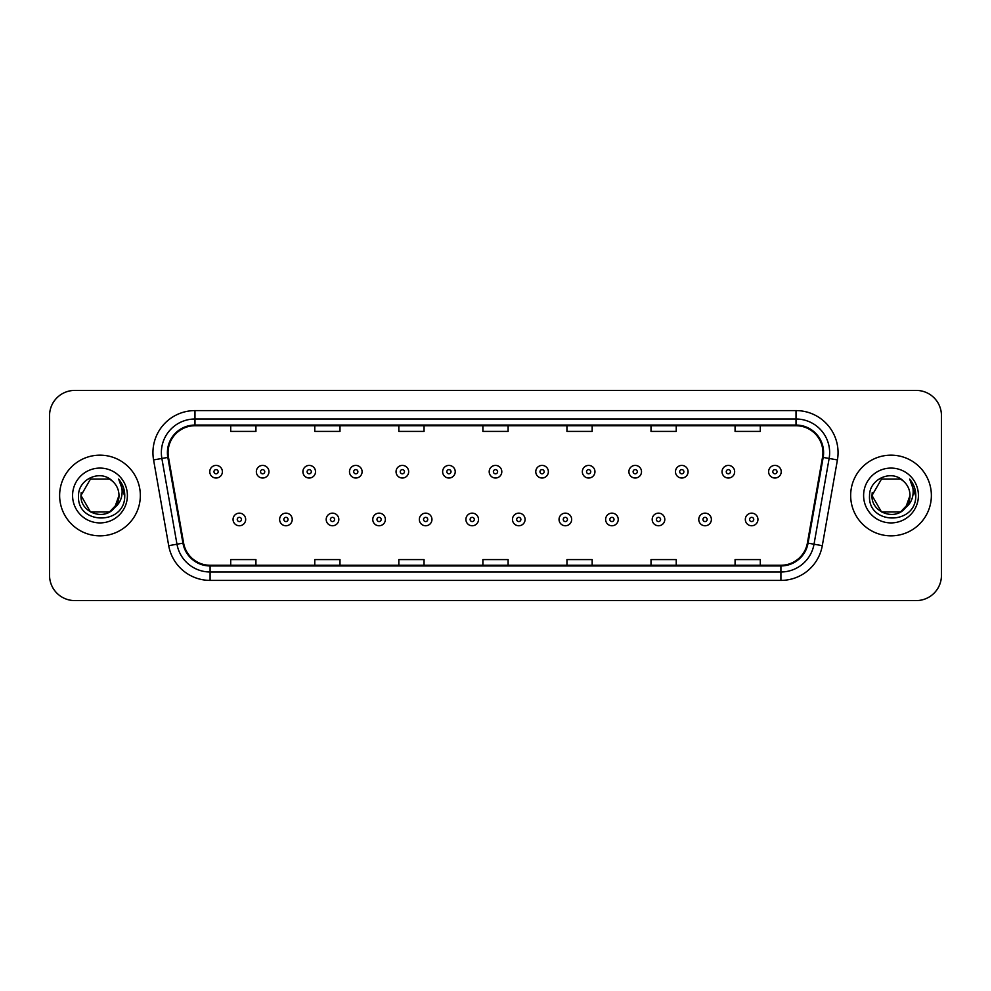 <?xml version="1.0" encoding="UTF-8"?>
<svg xmlns="http://www.w3.org/2000/svg" width="991" height="991" viewBox="0 0 991 991"><rect width="100%" height="100%" fill="white"/><g stroke="black" fill="none" stroke-linecap="round" stroke-linejoin="round"><path stroke-width="1.49" d="M59.633 495.5A40.346 40.346 0 0 0 99.992 535.846A40.346 40.346 0 0 0 140.338 495.5A40.346 40.346 0 0 0 99.992 455.154A40.346 40.346 0 0 0 59.633 495.5A40.346 40.346 0 0 0 99.992 535.846A40.346 40.346 0 0 0 140.338 495.5A40.346 40.346 0 0 0 99.992 455.154A40.346 40.346 0 0 0 59.633 495.5M850.662 495.5A40.346 40.346 0 0 0 891.008 535.846A40.346 40.346 0 0 0 931.367 495.5A40.346 40.346 0 0 0 891.008 455.154A40.346 40.346 0 0 0 850.662 495.5A40.346 40.346 0 0 0 891.008 535.846A40.346 40.346 0 0 0 931.367 495.5A40.346 40.346 0 0 0 891.008 455.154A40.346 40.346 0 0 0 850.662 495.5M168.074 452.627A26.906 26.906 0 0 1 194.979 425.734L796.021 425.734A26.906 26.906 0 0 1 822.518 457.297L807.392 543.043A26.906 26.906 0 0 1 780.908 565.266L210.092 565.266A26.906 26.906 0 0 1 183.608 543.043L168.482 457.297A26.906 26.906 0 0 1 168.074 452.627M167.405 452.627A27.575 27.575 0 0 0 167.826 457.421L182.939 543.155A27.575 27.575 0 0 0 210.092 565.948L780.908 565.948A27.575 27.575 0 0 0 808.061 543.155L823.174 457.421A27.575 27.575 0 0 0 796.021 425.052L194.979 425.052A27.575 27.575 0 0 0 167.405 452.627M153.58 459.923A42.031 42.031 0 0 1 194.979 410.596L796.021 410.596A42.031 42.031 0 0 1 837.42 459.923L822.295 545.669A42.031 42.031 0 0 1 780.908 580.404L210.092 580.404A42.031 42.031 0 0 1 168.705 545.669L153.58 459.923L161.867 458.461A33.62 33.62 0 0 1 194.979 419.007L796.021 419.007A33.62 33.62 0 0 1 829.133 458.461L814.02 544.208A33.62 33.62 0 0 1 780.908 571.993L210.092 571.993A33.62 33.62 0 0 1 176.98 544.208L161.867 458.461A33.62 33.62 0 0 1 161.347 452.627M941.45 415.638A25.221 25.221 0 0 0 916.229 390.417L74.771 390.417A25.221 25.221 0 0 0 49.55 415.638L49.55 575.362A25.221 25.221 0 0 0 74.771 600.583L916.229 600.583A25.221 25.221 0 0 0 941.45 575.362L941.45 415.638L941.45 575.362M808.061 543.155L814.02 544.208L829.133 458.461L837.42 459.923M482.89 425.734L482.89 431.419L508.11 431.419L508.11 425.734M398.828 425.734L398.828 431.419L424.049 431.419L424.049 425.734M314.766 425.734L314.766 431.419L339.987 431.419L339.987 425.734M230.705 425.734L230.705 431.419L255.926 431.419L255.926 425.734M566.951 425.734L566.951 431.419L592.172 431.419L592.172 425.734M651.013 425.734L651.013 431.419L676.234 431.419L676.234 425.734M735.074 425.734L735.074 431.419L760.295 431.419L760.295 425.734M508.11 565.266L508.11 559.581L482.89 559.581L482.89 565.266M424.049 565.266L424.049 559.581L398.828 559.581L398.828 565.266M339.987 565.266L339.987 559.581L314.766 559.581L314.766 565.266M255.926 565.266L255.926 559.581L230.705 559.581L230.705 565.266M592.172 565.266L592.172 559.581L566.951 559.581L566.951 565.266M676.234 565.266L676.234 559.581L651.013 559.581L651.013 565.266M760.295 565.266L760.295 559.581L735.074 559.581L735.074 565.266M49.55 415.638L49.55 575.362M916.229 390.417L74.771 390.417M74.771 600.583L916.229 600.583M222.38 471.716A6.305 6.305 0 0 1 216.075 478.021A6.305 6.305 0 0 1 209.77 471.716A6.305 6.305 0 0 1 216.075 465.411A6.305 6.305 0 0 1 222.38 471.716A6.305 6.305 0 0 0 216.075 465.411A6.305 6.305 0 0 0 209.77 471.716M233.058 519.457A6.305 6.305 0 0 1 239.364 513.152A6.305 6.305 0 0 1 245.669 519.457A6.305 6.305 0 0 1 239.364 525.763A6.305 6.305 0 0 1 233.058 519.457A6.305 6.305 0 0 0 239.364 525.763A6.305 6.305 0 0 0 245.669 519.457M268.957 471.716A6.305 6.305 0 0 1 262.652 478.021A6.305 6.305 0 0 1 256.347 471.716A6.305 6.305 0 0 1 262.652 465.411A6.305 6.305 0 0 1 268.957 471.716A6.305 6.305 0 0 0 262.652 465.411A6.305 6.305 0 0 0 256.347 471.716M315.522 471.716A6.305 6.305 0 0 1 309.217 478.021A6.305 6.305 0 0 1 302.912 471.716A6.305 6.305 0 0 1 309.217 465.411A6.305 6.305 0 0 1 315.522 471.716A6.305 6.305 0 0 0 309.217 465.411A6.305 6.305 0 0 0 302.912 471.716M362.099 471.716A6.305 6.305 0 0 1 355.794 478.021A6.305 6.305 0 0 1 349.489 471.716A6.305 6.305 0 0 1 355.794 465.411A6.305 6.305 0 0 1 362.099 471.716A6.305 6.305 0 0 0 355.794 465.411A6.305 6.305 0 0 0 349.489 471.716M408.664 471.716A6.305 6.305 0 0 1 402.358 478.021A6.305 6.305 0 0 1 396.053 471.716A6.305 6.305 0 0 1 402.358 465.411A6.305 6.305 0 0 1 408.664 471.716A6.305 6.305 0 0 0 402.358 465.411A6.305 6.305 0 0 0 396.053 471.716M279.623 519.457A6.305 6.305 0 0 1 285.928 513.152A6.305 6.305 0 0 1 292.234 519.457A6.305 6.305 0 0 1 285.928 525.763A6.305 6.305 0 0 1 279.623 519.457A6.305 6.305 0 0 0 285.928 525.763A6.305 6.305 0 0 0 292.234 519.457M326.2 519.457A6.305 6.305 0 0 1 332.505 513.152A6.305 6.305 0 0 1 338.811 519.457A6.305 6.305 0 0 1 332.505 525.763A6.305 6.305 0 0 1 326.2 519.457A6.305 6.305 0 0 0 332.505 525.763A6.305 6.305 0 0 0 338.811 519.457M372.765 519.457A6.305 6.305 0 0 1 379.07 513.152A6.305 6.305 0 0 1 385.375 519.457A6.305 6.305 0 0 1 379.07 525.763A6.305 6.305 0 0 1 372.765 519.457A6.305 6.305 0 0 0 379.07 525.763A6.305 6.305 0 0 0 385.375 519.457M109.493 511.963A19.002 19.002 0 0 0 118.994 495.5C118.883 489.765 116.69 484.983 112.441 481.143C100.748 468.916 78.326 479 78.537 495.5C76.394 524.834 123.962 525.602 124.73 496.925L124.767 495.5C124.693 489.269 122.624 483.794 118.548 479.074C121.645 484.165 122.735 489.641 121.819 495.5C120.964 500.418 118.586 504.444 114.683 507.553L118.994 495.5M116.864 504.233L109.493 511.963L90.491 511.963L80.989 495.5L90.491 511.963L109.493 511.963L114.163 508.16L109.493 511.963L90.491 511.963L80.989 495.5L90.491 511.963L109.493 511.963L114.448 507.826L109.493 511.963L90.491 511.963L80.989 495.5L90.491 511.963L109.493 511.963L116.864 504.233L114.646 507.59L116.864 504.233L109.493 511.963L90.491 511.963L80.989 495.5L90.491 511.963L109.493 511.963L116.864 504.233L114.163 508.16L109.493 511.963L90.491 511.963L80.989 495.5L90.491 479.037L109.493 479.037L112.441 481.143L109.493 479.037L90.491 479.037L80.989 495.5L90.491 479.037M81.188 492.688L80.989 495.5L90.491 479.037L109.493 479.037L112.441 481.143L109.493 479.037L90.491 479.037L80.989 495.5C80.011 512.347 103.844 521.229 114.163 508.16L114.683 507.553M72.578 495.5A27.414 27.414 0 0 0 99.992 522.914A27.414 27.414 0 0 0 127.393 495.5A27.414 27.414 0 0 0 99.992 468.086A27.414 27.414 0 0 0 72.578 495.5M118.734 479.285L124.755 496.218M900.509 511.963A19.002 19.002 0 0 0 910.011 495.5C909.911 489.765 907.719 484.983 903.458 481.143C891.776 468.916 869.355 479 869.553 495.5C867.422 524.834 914.99 525.602 915.758 496.925L915.795 495.5C915.721 489.269 913.652 483.794 909.577 479.074C912.674 484.165 913.764 489.641 912.847 495.5C911.993 500.418 909.614 504.444 905.712 507.553L910.011 495.5M881.507 511.963L900.509 511.963L905.477 507.826L900.509 511.963L881.507 511.963L872.006 495.5L881.507 511.963L900.509 511.963L907.892 504.233L905.712 507.553L907.892 504.233L900.509 511.963L881.507 511.963L872.006 495.5L881.507 479.037L900.509 479.037L903.458 481.143L900.509 479.037L881.507 479.037L872.006 495.5L881.507 479.037L900.509 479.037L903.458 481.143M905.477 507.826L900.509 511.963L881.507 511.963L872.006 495.5L881.507 511.963L900.509 511.963L905.477 507.826L900.856 511.752M905.712 507.553L905.179 508.16C894.873 521.229 871.039 512.347 872.006 495.5L881.507 511.963L900.509 511.963L907.892 504.233L900.509 511.963L881.507 511.963L872.006 495.5L872.216 492.688M863.607 495.5A27.414 27.414 0 0 0 891.008 522.914A27.414 27.414 0 0 0 918.422 495.5A27.414 27.414 0 0 0 891.008 468.086A27.414 27.414 0 0 0 863.607 495.5M909.763 479.285L915.783 496.218M455.228 471.716A6.305 6.305 0 0 1 448.935 478.021A6.305 6.305 0 0 1 442.63 471.716A6.305 6.305 0 0 1 448.935 465.411A6.305 6.305 0 0 1 455.228 471.716A6.305 6.305 0 0 0 448.935 465.411A6.305 6.305 0 0 0 442.63 471.716M501.805 471.716A6.305 6.305 0 0 1 495.5 478.021A6.305 6.305 0 0 1 489.195 471.716A6.305 6.305 0 0 1 495.5 465.411A6.305 6.305 0 0 1 501.805 471.716A6.305 6.305 0 0 0 495.5 465.411A6.305 6.305 0 0 0 489.195 471.716M548.37 471.716A6.305 6.305 0 0 1 542.065 478.021A6.305 6.305 0 0 1 535.772 471.716A6.305 6.305 0 0 1 542.065 465.411A6.305 6.305 0 0 1 548.37 471.716A6.305 6.305 0 0 0 542.065 465.411A6.305 6.305 0 0 0 535.772 471.716M419.342 519.457A6.305 6.305 0 0 1 425.647 513.152A6.305 6.305 0 0 1 431.952 519.457A6.305 6.305 0 0 1 425.647 525.763A6.305 6.305 0 0 1 419.342 519.457A6.305 6.305 0 0 0 425.647 525.763A6.305 6.305 0 0 0 431.952 519.457M465.906 519.457A6.305 6.305 0 0 1 472.212 513.152A6.305 6.305 0 0 1 478.517 519.457A6.305 6.305 0 0 1 472.212 525.763A6.305 6.305 0 0 1 465.906 519.457A6.305 6.305 0 0 0 472.212 525.763A6.305 6.305 0 0 0 478.517 519.457M512.483 519.457A6.305 6.305 0 0 1 518.788 513.152A6.305 6.305 0 0 1 525.094 519.457A6.305 6.305 0 0 1 518.788 525.763A6.305 6.305 0 0 1 512.483 519.457A6.305 6.305 0 0 0 518.788 525.763A6.305 6.305 0 0 0 525.094 519.457M594.947 471.716A6.305 6.305 0 0 1 588.642 478.021A6.305 6.305 0 0 1 582.336 471.716A6.305 6.305 0 0 1 588.642 465.411A6.305 6.305 0 0 1 594.947 471.716A6.305 6.305 0 0 0 588.642 465.411A6.305 6.305 0 0 0 582.336 471.716M641.511 471.716A6.305 6.305 0 0 1 635.206 478.021A6.305 6.305 0 0 1 628.901 471.716A6.305 6.305 0 0 1 635.206 465.411A6.305 6.305 0 0 1 641.511 471.716A6.305 6.305 0 0 0 635.206 465.411A6.305 6.305 0 0 0 628.901 471.716M688.088 471.716A6.305 6.305 0 0 1 681.783 478.021A6.305 6.305 0 0 1 675.478 471.716A6.305 6.305 0 0 1 681.783 465.411A6.305 6.305 0 0 1 688.088 471.716A6.305 6.305 0 0 0 681.783 465.411A6.305 6.305 0 0 0 675.478 471.716M734.653 471.716A6.305 6.305 0 0 1 728.348 478.021A6.305 6.305 0 0 1 722.043 471.716A6.305 6.305 0 0 1 728.348 465.411A6.305 6.305 0 0 1 734.653 471.716A6.305 6.305 0 0 0 728.348 465.411A6.305 6.305 0 0 0 722.043 471.716M781.23 471.716A6.305 6.305 0 0 1 774.925 478.021A6.305 6.305 0 0 1 768.62 471.716A6.305 6.305 0 0 1 774.925 465.411A6.305 6.305 0 0 1 781.23 471.716A6.305 6.305 0 0 0 774.925 465.411A6.305 6.305 0 0 0 768.62 471.716M559.048 519.457A6.305 6.305 0 0 1 565.353 513.152A6.305 6.305 0 0 1 571.658 519.457A6.305 6.305 0 0 1 565.353 525.763A6.305 6.305 0 0 1 559.048 519.457A6.305 6.305 0 0 0 565.353 525.763A6.305 6.305 0 0 0 571.658 519.457M605.625 519.457A6.305 6.305 0 0 1 611.93 513.152A6.305 6.305 0 0 1 618.235 519.457A6.305 6.305 0 0 1 611.93 525.763A6.305 6.305 0 0 1 605.625 519.457A6.305 6.305 0 0 0 611.93 525.763A6.305 6.305 0 0 0 618.235 519.457M652.189 519.457A6.305 6.305 0 0 1 658.495 513.152A6.305 6.305 0 0 1 664.8 519.457A6.305 6.305 0 0 1 658.495 525.763A6.305 6.305 0 0 1 652.189 519.457A6.305 6.305 0 0 0 658.495 525.763A6.305 6.305 0 0 0 664.8 519.457M698.766 519.457A6.305 6.305 0 0 1 705.072 513.152A6.305 6.305 0 0 1 711.377 519.457A6.305 6.305 0 0 1 705.072 525.763A6.305 6.305 0 0 1 698.766 519.457A6.305 6.305 0 0 0 705.072 525.763A6.305 6.305 0 0 0 711.377 519.457M745.331 519.457A6.305 6.305 0 0 1 751.636 513.152A6.305 6.305 0 0 1 757.942 519.457A6.305 6.305 0 0 1 751.636 525.763A6.305 6.305 0 0 1 745.331 519.457A6.305 6.305 0 0 0 751.636 525.763A6.305 6.305 0 0 0 757.942 519.457M796.021 410.596L796.021 425.052M161.867 458.461L167.826 457.421M210.092 580.404L210.092 565.948M780.908 565.948L780.908 580.404M168.705 545.669L182.939 543.155M823.174 457.421L829.133 458.461M194.979 410.596L194.979 425.052M814.02 544.208L822.295 545.669M213.982 471.716A2.106 2.106 0 0 0 216.075 473.809A2.106 2.106 0 0 0 218.181 471.716A2.106 2.106 0 0 0 216.075 469.61A2.106 2.106 0 0 0 213.982 471.716M241.47 519.457A2.106 2.106 0 0 0 239.364 517.352A2.106 2.106 0 0 0 237.258 519.457A2.106 2.106 0 0 0 239.364 521.563A2.106 2.106 0 0 0 241.47 519.457M260.546 471.716A2.106 2.106 0 0 0 262.652 473.809A2.106 2.106 0 0 0 264.746 471.716A2.106 2.106 0 0 0 262.652 469.61A2.106 2.106 0 0 0 260.546 471.716M307.111 471.716A2.106 2.106 0 0 0 309.217 473.809A2.106 2.106 0 0 0 311.323 471.716A2.106 2.106 0 0 0 309.217 469.61A2.106 2.106 0 0 0 307.111 471.716M353.688 471.716A2.106 2.106 0 0 0 355.794 473.809A2.106 2.106 0 0 0 357.887 471.716A2.106 2.106 0 0 0 355.794 469.61A2.106 2.106 0 0 0 353.688 471.716M400.253 471.716A2.106 2.106 0 0 0 402.358 473.809A2.106 2.106 0 0 0 404.464 471.716A2.106 2.106 0 0 0 402.358 469.61A2.106 2.106 0 0 0 400.253 471.716M288.034 519.457A2.106 2.106 0 0 0 285.928 517.352A2.106 2.106 0 0 0 283.835 519.457A2.106 2.106 0 0 0 285.928 521.563A2.106 2.106 0 0 0 288.034 519.457M334.599 519.457A2.106 2.106 0 0 0 332.505 517.352A2.106 2.106 0 0 0 330.399 519.457A2.106 2.106 0 0 0 332.505 521.563A2.106 2.106 0 0 0 334.599 519.457M381.176 519.457A2.106 2.106 0 0 0 379.07 517.352A2.106 2.106 0 0 0 376.976 519.457A2.106 2.106 0 0 0 379.07 521.563A2.106 2.106 0 0 0 381.176 519.457M446.83 471.716A2.106 2.106 0 0 0 448.935 473.809A2.106 2.106 0 0 0 451.029 471.716A2.106 2.106 0 0 0 448.935 469.61A2.106 2.106 0 0 0 446.83 471.716M493.394 471.716A2.106 2.106 0 0 0 495.5 473.809A2.106 2.106 0 0 0 497.606 471.716A2.106 2.106 0 0 0 495.5 469.61A2.106 2.106 0 0 0 493.394 471.716M539.971 471.716A2.106 2.106 0 0 0 542.065 473.809A2.106 2.106 0 0 0 544.17 471.716A2.106 2.106 0 0 0 542.065 469.61A2.106 2.106 0 0 0 539.971 471.716M427.74 519.457A2.106 2.106 0 0 0 425.647 517.352A2.106 2.106 0 0 0 423.541 519.457A2.106 2.106 0 0 0 425.647 521.563A2.106 2.106 0 0 0 427.74 519.457M474.317 519.457A2.106 2.106 0 0 0 472.212 517.352A2.106 2.106 0 0 0 470.118 519.457A2.106 2.106 0 0 0 472.212 521.563A2.106 2.106 0 0 0 474.317 519.457M520.882 519.457A2.106 2.106 0 0 0 518.788 517.352A2.106 2.106 0 0 0 516.683 519.457A2.106 2.106 0 0 0 518.788 521.563A2.106 2.106 0 0 0 520.882 519.457M586.536 471.716A2.106 2.106 0 0 0 588.642 473.809A2.106 2.106 0 0 0 590.747 471.716A2.106 2.106 0 0 0 588.642 469.61A2.106 2.106 0 0 0 586.536 471.716M633.113 471.716A2.106 2.106 0 0 0 635.206 473.809A2.106 2.106 0 0 0 637.312 471.716A2.106 2.106 0 0 0 635.206 469.61A2.106 2.106 0 0 0 633.113 471.716M679.677 471.716A2.106 2.106 0 0 0 681.783 473.809A2.106 2.106 0 0 0 683.889 471.716A2.106 2.106 0 0 0 681.783 469.61A2.106 2.106 0 0 0 679.677 471.716M726.254 471.716A2.106 2.106 0 0 0 728.348 473.809A2.106 2.106 0 0 0 730.454 471.716A2.106 2.106 0 0 0 728.348 469.61A2.106 2.106 0 0 0 726.254 471.716M772.819 471.716A2.106 2.106 0 0 0 774.925 473.809A2.106 2.106 0 0 0 777.018 471.716A2.106 2.106 0 0 0 774.925 469.61A2.106 2.106 0 0 0 772.819 471.716M567.459 519.457A2.106 2.106 0 0 0 565.353 517.352A2.106 2.106 0 0 0 563.26 519.457A2.106 2.106 0 0 0 565.353 521.563A2.106 2.106 0 0 0 567.459 519.457M614.024 519.457A2.106 2.106 0 0 0 611.93 517.352A2.106 2.106 0 0 0 609.824 519.457A2.106 2.106 0 0 0 611.93 521.563A2.106 2.106 0 0 0 614.024 519.457M660.601 519.457A2.106 2.106 0 0 0 658.495 517.352A2.106 2.106 0 0 0 656.401 519.457A2.106 2.106 0 0 0 658.495 521.563A2.106 2.106 0 0 0 660.601 519.457M707.165 519.457A2.106 2.106 0 0 0 705.072 517.352A2.106 2.106 0 0 0 702.966 519.457A2.106 2.106 0 0 0 705.072 521.563A2.106 2.106 0 0 0 707.165 519.457M753.742 519.457A2.106 2.106 0 0 0 751.636 517.352A2.106 2.106 0 0 0 749.53 519.457A2.106 2.106 0 0 0 751.636 521.563A2.106 2.106 0 0 0 753.742 519.457"/></g></svg>
